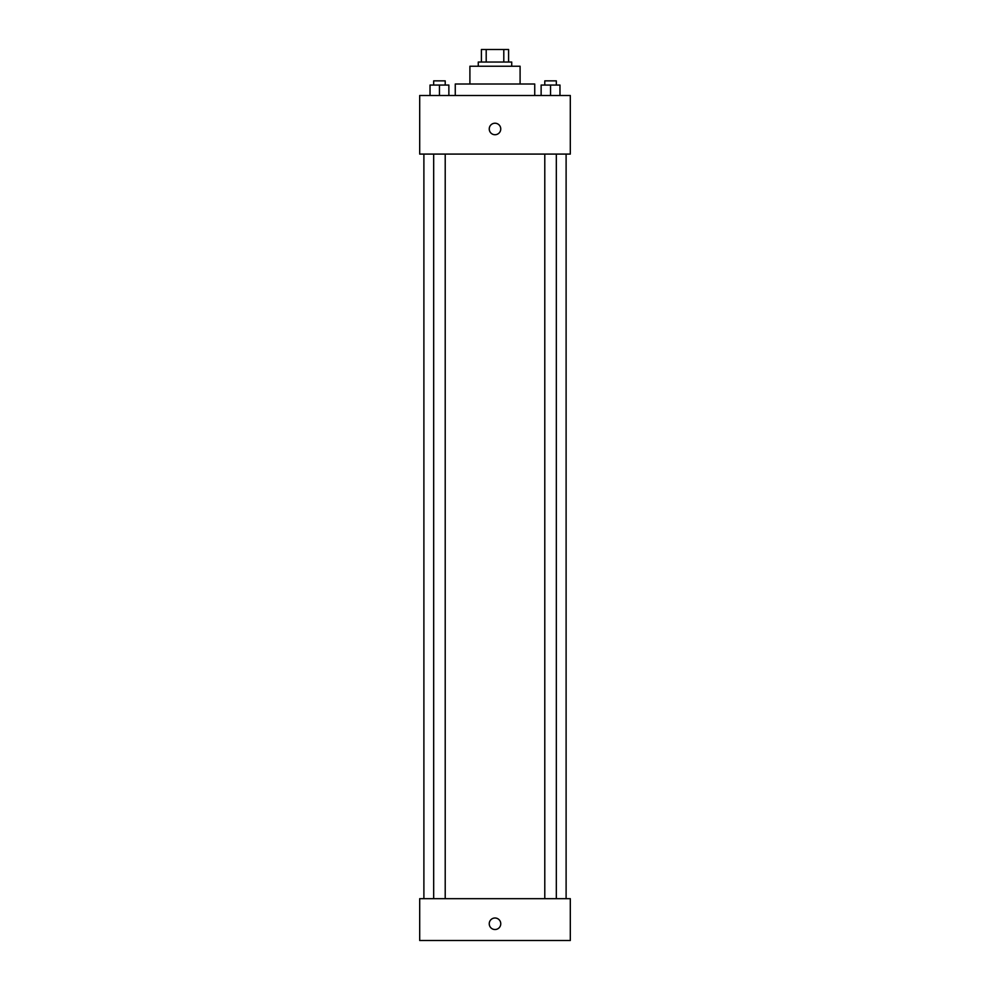 <?xml version="1.0" encoding="UTF-8"?>
<svg xmlns="http://www.w3.org/2000/svg" width="990" height="990" viewBox="0 0 990 990"><rect width="100%" height="100%" fill="white"/><g stroke="black" fill="none" stroke-linecap="round" stroke-linejoin="round"><path stroke-width="1.49" d="M486.201 62.048L486.201 49.5L481.4 49.5L481.4 62.048L481.4 49.5M486.201 49.5L508.6 49.5L508.6 62.048M503.799 62.048L503.799 49.5M478.269 66.231L478.269 62.048L511.731 62.048L511.731 66.231M469.904 84.014L469.904 66.231L520.096 66.231L520.096 84.014M455.264 95.51L455.264 84.014L534.736 84.014L534.736 95.51M419.698 95.51L570.302 95.51L570.302 154.081L419.698 154.081L419.698 95.51M495 134.727A5.754 5.754 0 0 1 490.013 126.101A5.754 5.754 0 0 1 499.987 126.101A5.754 5.754 0 0 1 495 134.727M419.698 898.673L570.302 898.673L570.302 940.5L419.698 940.5L419.698 898.673M495 929.523A5.754 5.754 0 0 1 490.013 920.886A5.754 5.754 0 0 1 499.987 920.886A5.754 5.754 0 0 1 495 929.523M541.134 95.51L541.134 85.053L559.969 85.053L559.969 95.51L559.969 85.053M550.551 95.51L550.551 85.053M556.318 85.053L556.318 80.871L544.785 80.871L544.785 85.053M430.031 95.51L430.031 85.053L448.866 85.053L448.866 95.51L448.866 85.053M439.449 95.51L439.449 85.053M445.215 85.053L445.215 80.871L433.682 80.871L433.682 85.053M566.107 898.673L566.107 154.081M423.893 898.673L423.893 154.081M544.785 154.081L544.785 898.673M556.318 154.081L556.318 898.673M445.215 898.673L445.215 154.081M433.682 898.673L433.682 154.081"/></g></svg>
